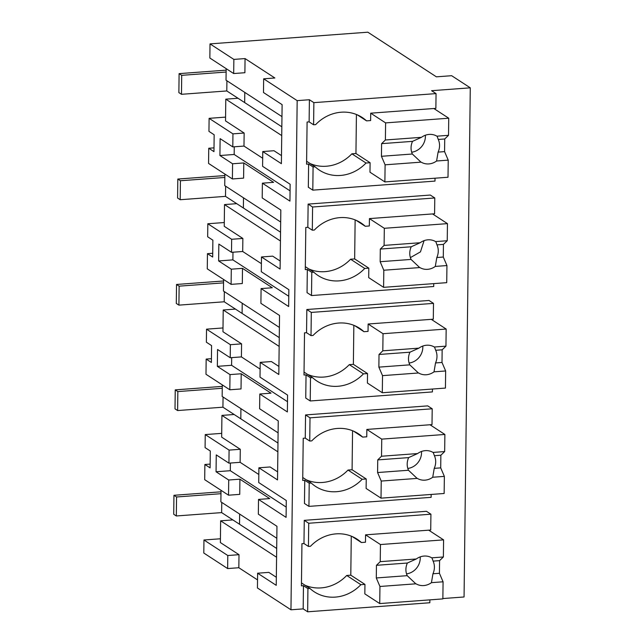 <?xml version="1.0" encoding="UTF-8"?>
<svg xmlns="http://www.w3.org/2000/svg" width="644" height="644" viewBox="0 0 644 644"><rect width="100%" height="100%" fill="white"/><g stroke="black" fill="none" stroke-linecap="round" stroke-linejoin="round"><path stroke-width="0.97" d="M245.058 58.58L274.859 77.98L263.654 78.81L297.174 100.641L309.394 99.74L313.87 102.646L436.052 93.605L431.585 90.691L470.281 87.826L451.653 75.702L436.382 76.829L367.845 32.2L210.016 43.889L209.847 58.016L233.683 73.545L244.889 72.716L245.058 58.58L233.861 59.409L233.683 73.545M210.016 43.889L233.861 59.409M225.569 117.119L209.107 118.335L208.954 131.376L214.162 134.773L213.961 151.638L208.745 148.249L208.559 163.431L232.395 178.96L243.601 178.13L243.786 162.94L273.579 182.341L262.382 183.17L289.945 201.121L290.146 184.256L262.583 166.305L262.768 151.549L281.388 163.681L282.112 104.642L263.485 92.519L263.654 78.81M281.839 126.796L244.672 102.589L244.792 92.406L244.672 102.589L238.006 98.258L225.794 99.16L225.529 120.903L244.148 133.034L243.987 146.075L262.688 158.247M281.734 135.586L225.794 99.16M262.768 151.549L273.966 150.72L281.484 155.615M226.165 68.642L226.02 80.186L281.967 116.612M262.382 183.17L262.197 197.933L280.824 210.057L280.1 269.087L261.48 256.964L261.295 271.72L288.858 289.671L288.657 306.536L261.094 288.584L260.909 303.348L279.536 315.471L278.812 374.502L260.192 362.379L260.007 377.134L287.57 395.086L287.369 411.951L259.806 393.999L259.621 408.763L278.248 420.886L277.524 479.917L258.904 467.794L258.719 482.549L286.282 500.501L286.081 517.365L258.518 499.414L258.333 514.178L276.96 526.301L276.236 585.332L257.616 573.208L257.431 587.964L290.959 609.796L303.179 608.886L307.647 611.8L429.838 602.752L429.87 599.862M297.174 100.641L290.959 609.796M309.394 99.74L309.128 121.877L307.091 122.03L306.576 164.196L308.613 164.043L308.331 187.235L312.799 190.141L434.99 181.093L435.022 178.211M303.976 543.536L308.444 546.442L308.726 523.25L430.916 514.202L426.449 511.296L304.258 520.344L303.976 543.536L301.939 543.681L301.424 585.847L303.461 585.702L303.179 608.886M442.871 598.55L464.058 596.98L470.281 87.826M307.84 227.292L312.308 230.198L312.59 207.006L434.781 197.966L430.313 195.052L308.122 204.1L307.84 227.292L305.803 227.437L305.288 269.603L307.325 269.458L307.043 292.65L311.511 295.556L433.702 286.508L433.734 283.618M431.158 494.447L431.126 497.337L308.935 506.385L309.217 483.193L304.749 480.287L302.712 480.432L303.227 438.266L305.264 438.121L305.546 414.929L427.737 405.881L432.204 408.787L310.014 417.835L309.732 441.027L305.264 438.121M304.749 480.287L304.467 503.471L308.935 506.385M432.446 389.032L432.414 391.922L310.223 400.971L310.505 377.778L306.037 374.872L304 375.017L304.515 332.851L306.552 332.707L306.834 309.514L429.025 300.466L433.493 303.38L311.302 312.421L311.02 335.613L306.552 332.707M306.037 374.872L305.755 398.064L310.223 400.971M313.87 102.646L313.596 124.783L309.128 121.877M436.052 93.605L435.875 108.361L370.711 113.183L370.614 120.565L366.541 120.863A39.308 35.855 123.1 0 0 362.202 117.482A39.308 35.855 123.1 0 0 315.632 124.638L313.596 124.783M276.582 557.245L220.642 520.819L220.377 542.562L238.996 554.685L238.835 567.734L257.536 579.906M238.835 567.734L227.638 568.563L203.802 553.035L203.955 539.994L220.417 538.778M210.137 464.099L204.881 464.485L204.695 479.675L228.531 495.196L239.737 494.367L239.922 479.184L269.715 498.585L258.518 499.414M204.881 464.485L210.097 467.882L210.298 451.017L205.09 447.62L205.243 434.579L221.705 433.364M211.425 358.684L206.169 359.078L205.983 374.261L229.819 389.781L241.025 388.952L241.21 373.77L271.003 393.17L259.806 393.999M206.169 359.078L211.385 362.467L211.586 345.603L206.378 342.206L206.531 329.164L222.993 327.949M212.713 253.269L207.457 253.664L207.271 268.846L231.107 284.366L242.313 283.537L242.498 268.355L272.291 287.755L261.094 288.584M207.457 253.664L212.673 257.053L212.874 240.188L207.666 236.791L207.819 223.75L224.281 222.534M214.001 147.854L208.745 148.249M209.107 118.335L232.951 133.863L232.79 146.904L220.127 138.653L220.007 148.16L219.918 155.526L232.581 163.769L232.395 178.96M232.951 133.863L244.148 133.034M232.79 146.904L243.987 146.075M219.918 155.526L234.174 154.471L290.066 190.865M232.581 163.769L243.786 162.94M261.48 256.964L272.678 256.135L280.196 261.029M207.819 223.75L231.663 239.278L231.502 252.319L218.839 244.068L218.63 260.941L232.887 259.878L288.778 296.28M261.4 263.662L242.699 251.49L231.502 252.319M218.63 260.941L231.293 269.184L242.498 268.355M260.192 362.379L271.39 361.55L278.908 366.444M206.531 329.164L230.375 344.693L230.214 357.734L217.551 349.483L217.342 366.347L231.599 365.293L287.49 401.695M260.112 369.076L241.411 356.905L230.214 357.734M217.342 366.347L230.005 374.599L241.21 373.77M258.904 467.794L270.102 466.964L277.62 471.859M205.243 434.579L229.087 450.108L228.926 463.149L216.263 454.897L216.054 471.762L230.311 470.708L286.202 507.11M258.824 474.491L240.123 462.32L228.926 463.149M216.054 471.762L228.717 480.013L239.922 479.184M257.616 573.208L268.814 572.379L276.34 577.274M308.613 164.043L313.081 166.949L312.799 190.141M313.081 166.949L315.117 166.804L306.608 161.258M307.647 611.8L307.929 588.608L303.461 585.702M307.929 588.608L309.965 588.455L301.456 582.917M308.444 546.442L310.48 546.289A39.308 35.855 123.1 0 1 357.05 539.141A39.308 35.855 123.1 0 1 361.389 542.522L365.462 542.224L365.559 534.842L430.723 530.02L430.916 514.202M308.726 523.25L304.258 520.344M312.59 207.006L308.122 204.1M434.781 197.966L434.587 213.776L369.423 218.598L369.326 225.98L365.253 226.277A39.308 35.855 123.1 0 0 360.914 222.896A39.308 35.855 123.1 0 0 314.344 230.053L312.308 230.198M307.325 269.458L311.793 272.364L311.511 295.556M311.793 272.364L313.829 272.219L305.32 266.672M309.732 441.027L311.768 440.874A39.308 35.855 123.1 0 1 358.338 433.726A39.308 35.855 123.1 0 1 362.677 437.107L366.75 436.809L366.847 429.427L432.011 424.605L432.204 408.787M310.014 417.835L305.546 414.929M309.217 483.193L311.253 483.04L302.744 477.502M311.02 335.613L313.056 335.468A39.308 35.855 123.1 0 1 359.626 328.311A39.308 35.855 123.1 0 1 363.965 331.692L368.038 331.394L368.135 324.013L433.299 319.191L433.493 303.38M311.302 312.421L306.834 309.514M310.505 377.778L312.541 377.634L304.032 372.087M357.348 114.882L366.541 120.863M309.965 588.455A39.308 35.855 123.1 0 0 314.312 591.844A39.308 35.855 123.1 0 0 360.873 584.688L364.947 584.39L364.834 593.873L379.735 603.573L379.944 586.475L376.289 577.958L376.45 565.311L380.242 561.649L380.451 544.542L365.559 534.842M221.013 490.301L220.868 501.845L276.815 538.271M203.955 539.994L227.799 555.522L227.638 568.563M227.799 555.522L238.996 554.685M228.717 480.013L228.531 495.196M229.087 450.108L240.284 449.279L240.123 462.32M277.87 451.83L221.93 415.404L221.665 437.147L240.284 449.279M230.005 374.599L229.819 389.781M230.375 344.693L241.572 343.864L241.411 356.905M279.158 346.416L223.218 309.989L222.953 331.732L241.572 343.864M231.293 269.184L231.107 284.366M231.663 239.278L242.86 238.449L242.699 251.49M280.446 241.001L224.506 204.575L224.241 226.318L242.86 238.449M234.174 154.471L234.271 146.792M224.877 174.057L224.732 185.601L280.679 222.027M232.887 259.878L232.983 252.207M223.589 279.472L223.444 291.016L279.391 327.442M231.599 365.293L231.695 357.621M222.301 384.887L222.156 396.43L278.103 432.857M230.311 470.708L230.407 463.036M310.158 163.576A39.308 35.855 123.1 0 0 351.874 153.811L366.025 163.029L370.099 162.731L369.986 172.214L384.887 181.922L385.096 164.816L381.441 156.299L381.602 143.652L385.394 139.99L385.603 122.891L370.711 113.183M370.099 162.731L355.947 153.513L351.874 153.811M315.117 166.804A39.308 35.855 123.1 0 0 319.464 170.185A39.308 35.855 123.1 0 0 366.025 163.029M305.006 585.227A39.308 35.855 123.1 0 0 346.722 575.47L360.873 584.688M364.947 584.39L350.795 575.173L346.722 575.47M352.196 536.533L361.389 542.522M308.87 268.983A39.308 35.855 123.1 0 0 350.586 259.226L364.737 268.443L368.811 268.146L368.698 277.628L383.599 287.337L383.808 270.23L380.153 261.714L380.314 249.067L384.106 245.404L384.315 228.298L369.423 218.598M368.811 268.146L354.659 258.928L350.586 259.226M313.829 272.219A39.308 35.855 123.1 0 0 318.176 275.6A39.308 35.855 123.1 0 0 364.737 268.443M356.06 220.288L365.253 226.277M306.294 479.812A39.308 35.855 123.1 0 0 348.01 470.056L362.161 479.273L366.235 478.975L366.122 488.458L381.023 498.158L381.232 481.06L377.577 472.543L377.738 459.897L381.53 456.234L381.739 439.128L366.847 429.427M366.235 478.975L352.083 469.758L348.01 470.056M353.484 431.118L362.677 437.107M311.253 483.04A39.308 35.855 123.1 0 0 315.6 486.429A39.308 35.855 123.1 0 0 362.161 479.273M307.582 374.397A39.308 35.855 123.1 0 0 349.298 364.641L363.449 373.858L367.523 373.56L367.41 383.043L382.311 392.751L382.52 375.645L378.865 367.128L379.026 354.482L382.818 350.819L383.027 333.713L368.135 324.013M367.523 373.56L353.371 364.343L349.298 364.641M354.772 325.703L363.965 331.692M312.541 377.634A39.308 35.855 123.1 0 0 316.888 381.015A39.308 35.855 123.1 0 0 363.449 373.858M220.642 520.819L232.854 519.909L239.52 524.248L239.64 514.065L239.52 524.248L276.687 548.455M277.975 443.04L240.808 418.833L240.928 408.65L240.808 418.833L234.142 414.495L221.93 415.404M279.263 337.625L242.096 313.419L242.216 303.235L242.096 313.419L235.43 309.08L223.218 309.989M280.551 232.21L243.384 208.004L243.504 197.821L243.384 208.004L236.718 203.665L224.506 204.575M226.124 72.039L181.713 75.332L179.104 73.633L178.871 92.607L181.479 94.306L226.793 90.949L226.913 80.766M179.104 73.633L226.149 70.148M244.672 102.589L226.793 90.949M181.713 75.332L181.479 94.306M224.837 177.454L180.425 180.747L177.816 179.048L177.583 198.022L180.191 199.721L225.505 196.364L225.625 186.18M177.816 179.048L224.861 175.562M243.384 208.004L225.505 196.364M180.425 180.747L180.191 199.721M223.549 282.869L179.137 286.161L176.528 284.463L176.295 303.437L178.903 305.135L224.217 301.778L224.337 291.595M176.528 284.463L223.573 280.977M242.096 313.419L224.217 301.778M179.137 286.161L178.903 305.135M222.261 388.284L177.849 391.576L175.24 389.878L175.007 408.851L177.615 410.55L222.929 407.193L223.049 397.01M175.24 389.878L222.285 386.392M240.808 418.833L222.929 407.193M177.849 391.576L177.615 410.55M220.973 493.698L176.561 496.983L173.952 495.292L173.719 514.266L176.327 515.965L221.641 512.608L221.761 502.425M173.952 495.292L220.997 491.807M239.52 524.248L221.641 512.608M176.561 496.983L176.327 515.965M433.839 108.514L448.739 118.214L385.603 122.891M356.422 114.495L355.947 153.513M448.739 118.214L448.53 135.321L436.898 136.182A15.182 13.846 123.1 0 0 429.21 134.403A15.182 13.846 123.1 0 0 421.466 137.325L385.394 139.99M448.53 135.321L444.73 138.975L444.577 151.63L438.105 152.105A15.182 13.846 123.1 0 0 438.266 139.458L437.139 136.327M384.887 181.922L448.015 177.245L448.224 160.139L444.577 151.63M448.224 160.139L436.592 161L438.105 152.105M385.096 164.816L421.168 162.143A15.182 13.846 123.1 0 0 428.848 163.922A15.182 13.846 123.1 0 0 436.592 161M421.466 137.325L412.506 141.366C410.622 145.697 410.574 149.915 412.345 154.013L420.564 161.765M412.345 154.013L381.441 156.299M412.506 141.366L381.602 143.652M411.661 152.209A15.182 13.846 123.1 0 0 425.37 135.232M444.73 138.975L438.266 139.458M432.551 213.929L447.451 223.629L384.315 228.298M355.134 219.91L354.659 258.928M447.451 223.629L447.242 240.735L435.61 241.597A15.182 13.846 123.1 0 0 427.922 239.818A15.182 13.846 123.1 0 0 420.178 242.74L384.106 245.404M447.242 240.735L443.442 244.39L443.289 257.045L436.817 257.519A15.182 13.846 123.1 0 0 436.978 244.873L435.851 241.742M383.599 287.337L446.727 282.66L446.936 265.553L443.289 257.045M446.936 265.553L435.304 266.415L436.817 257.519M383.808 270.23L419.88 267.558A15.182 13.846 123.1 0 0 427.56 269.337A15.182 13.846 123.1 0 0 435.304 266.415M420.178 242.74L411.218 246.781C409.334 251.112 409.286 255.33 411.057 259.427L419.276 267.18M411.057 259.427L380.153 261.714M411.218 246.781L380.314 249.067M410.381 257.624L420.468 251.86L424.082 240.647M443.442 244.39L436.978 244.873M431.263 319.335L446.163 329.044L383.027 333.713M353.846 325.325L353.371 364.343M446.163 329.044L445.954 346.15L434.322 347.011A15.182 13.846 123.1 0 0 426.634 345.232A15.182 13.846 123.1 0 0 418.89 348.146L382.818 350.819M445.954 346.15L442.154 349.805L442.001 362.459L435.529 362.934A15.182 13.846 123.1 0 0 435.69 350.288L434.563 347.156M382.311 392.751L445.439 388.074L445.648 370.968L442.001 362.459M445.648 370.968L434.016 371.829L435.529 362.934M382.52 375.645L418.592 372.973A15.182 13.846 123.1 0 0 426.272 374.752A15.182 13.846 123.1 0 0 434.016 371.829M418.89 348.146L409.93 352.196C408.046 356.526 407.998 360.745 409.769 364.842L417.988 372.594M409.769 364.842L378.865 367.128M409.93 352.196L379.026 354.482M409.093 363.039A15.182 13.846 123.1 0 0 422.794 346.061M442.154 349.805L435.69 350.288M429.975 424.75L444.875 434.459L381.739 439.128M352.558 430.739L352.083 469.758M444.875 434.459L444.666 451.565L433.034 452.426A15.182 13.846 123.1 0 0 425.346 450.647A15.182 13.846 123.1 0 0 417.602 453.561L381.53 456.234M444.666 451.565L440.866 455.219L440.713 467.874L434.241 468.349A15.182 13.846 123.1 0 0 434.402 455.702L433.275 452.563M381.023 498.158L444.151 493.489L444.36 476.383L440.713 467.874M444.36 476.383L432.728 477.244L434.241 468.349M381.232 481.06L417.304 478.387A15.182 13.846 123.1 0 0 424.984 480.158A15.182 13.846 123.1 0 0 432.728 477.244M417.602 453.561L408.642 457.61C406.758 461.941 406.71 466.159 408.481 470.257L416.7 478.009M408.481 470.257L377.577 472.543M408.642 457.61L377.738 459.897M407.805 468.454A15.182 13.846 123.1 0 0 421.506 451.476M440.866 455.219L434.402 455.702M428.687 530.165L443.587 539.873L380.451 544.542M351.27 536.154L350.795 575.173M443.587 539.873L443.378 556.971L431.746 557.833A15.182 13.846 123.1 0 0 424.058 556.062A15.182 13.846 123.1 0 0 416.314 558.976L380.242 561.649M443.378 556.971L439.578 560.634L439.425 573.289L432.953 573.764A15.182 13.846 123.1 0 0 433.114 561.117L431.987 557.978M379.735 603.573L442.863 598.904L443.072 581.798L439.425 573.289M443.072 581.798L431.44 582.659L432.953 573.764M379.944 586.475L416.016 583.802A15.182 13.846 123.1 0 0 423.696 585.573A15.182 13.846 123.1 0 0 431.44 582.659M416.314 558.976L407.354 563.025C405.47 567.356 405.422 571.574 407.193 575.672L415.412 583.424M407.193 575.672L376.289 577.958M407.354 563.025L376.45 565.311M406.517 573.868A15.182 13.846 123.1 0 0 420.218 556.891M439.578 560.634L433.114 561.117"/></g></svg>
